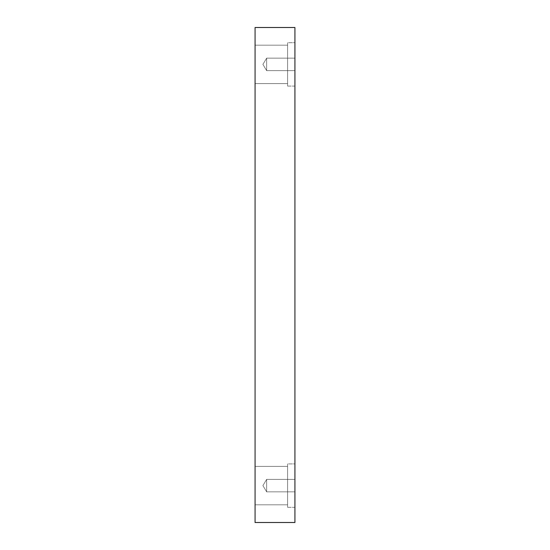 <?xml version="1.0" encoding="UTF-8"?>
<svg xmlns="http://www.w3.org/2000/svg" width="550" height="550" viewBox="0 0 550 550"><rect width="100%" height="100%" fill="white"/><g stroke="black" fill="none" stroke-linecap="round" stroke-linejoin="round"><path stroke-width="0.41" stroke-dasharray="2.75 2.06" d="M266.647 70.62L262.907 64.391L266.647 58.169L266.647 70.62L266.647 58.169L294.924 58.169L294.924 70.62L266.647 70.62L262.907 64.391L266.647 58.169L266.647 70.62L266.647 58.169L294.924 58.169L294.924 70.62L266.647 70.62L294.924 70.62L294.924 58.169L294.924 70.62L294.924 58.169L294.924 70.62L294.924 58.169L266.647 58.169L266.647 70.62L266.647 58.169L262.907 64.391L266.647 70.62L294.924 70.62L294.924 58.169L266.647 58.169L266.647 70.62L266.647 58.169L262.907 64.391L266.647 70.62M266.647 491.831L262.907 485.609L266.647 479.38L266.647 491.831L266.647 479.38L294.924 479.38L294.924 491.831L266.647 491.831L262.907 485.609L266.647 479.38L266.647 491.831L266.647 479.38L294.924 479.38L294.924 491.831L266.647 491.831L294.924 491.831L294.924 479.38L294.924 491.831L294.924 479.38L294.924 491.831L294.924 479.38L266.647 479.38L266.647 491.831L266.647 479.38L262.907 485.609L266.647 491.831L294.924 491.831L294.924 479.38L266.647 479.38L266.647 491.831L266.647 479.38L262.907 485.609L266.647 491.831M294.924 42.694L294.924 86.096L287.595 86.096L287.595 42.694L294.924 42.694L294.924 86.096L287.595 86.096L287.595 42.694L294.924 42.694L294.924 86.096L294.924 42.694L294.924 86.096L294.924 42.694L287.595 42.694L287.595 86.096L287.595 42.694L287.595 86.096L294.924 86.096L294.924 42.694L287.595 42.694L287.595 86.096L287.595 42.694L287.595 86.096L294.924 86.096L294.924 42.694M287.595 45.182L287.595 83.6L255.076 83.6L255.076 45.182L287.595 45.182L287.595 83.6L255.076 83.6L255.076 45.182L287.595 45.182L255.076 45.182L255.076 83.6L255.076 45.182L255.076 83.6L255.076 45.182L255.076 83.6L287.595 83.6L287.595 45.182L287.595 83.6L287.595 45.182L255.076 45.182L255.076 83.6L287.595 83.6L287.595 45.182M294.924 463.904L294.924 507.306L287.595 507.306L287.595 463.904L294.924 463.904L294.924 507.306L287.595 507.306L287.595 463.904L294.924 463.904L294.924 507.306L294.924 463.904L294.924 507.306L294.924 463.904L287.595 463.904L287.595 507.306L287.595 463.904L287.595 507.306L294.924 507.306L294.924 463.904L287.595 463.904L287.595 507.306L287.595 463.904L287.595 507.306L294.924 507.306L294.924 463.904M287.595 466.4L287.595 504.817L255.076 504.817L255.076 466.4L287.595 466.4L287.595 504.817L255.076 504.817L255.076 466.4L287.595 466.4L255.076 466.4L255.076 504.817L255.076 466.4L255.076 504.817L255.076 466.4L255.076 504.817L287.595 504.817L287.595 466.4L287.595 504.817L287.595 466.4L255.076 466.4L255.076 504.817L287.595 504.817L287.595 466.4M255.076 522.5L294.924 522.5L255.076 522.5L255.076 27.5L294.924 27.5L294.924 522.5L294.924 27.5L255.076 27.5L255.076 522.5"/><path stroke-width="0.82" d="M294.924 522.5L255.076 522.5L294.924 522.5L294.924 27.5L255.076 27.5L294.924 27.5L294.924 522.5M255.076 27.5L255.076 522.5L255.076 27.5"/></g></svg>
